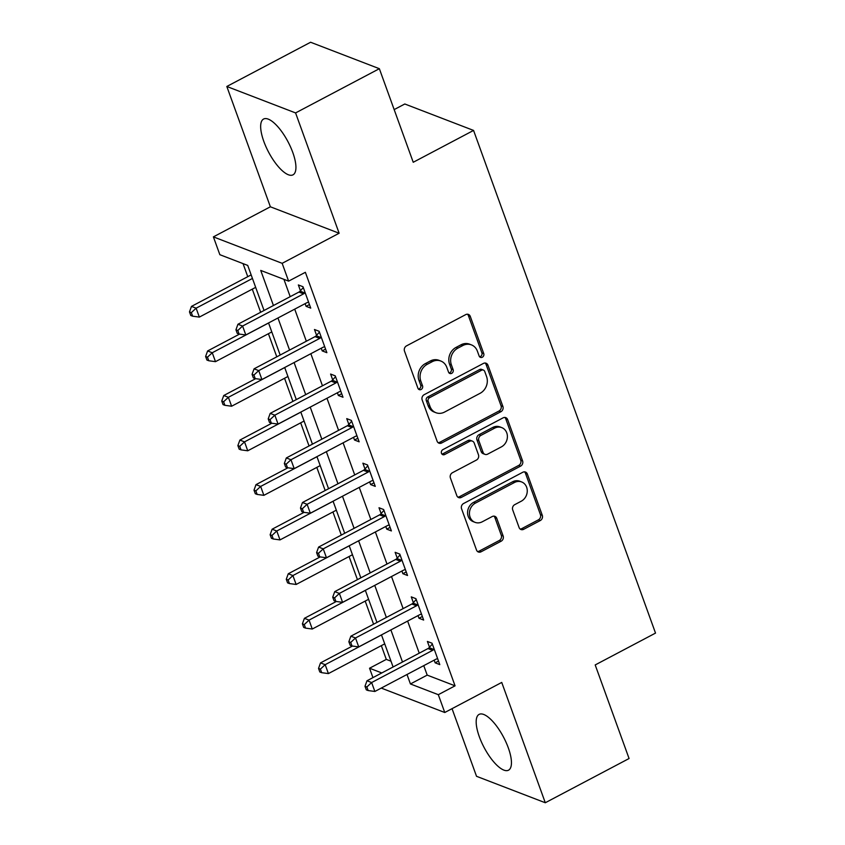 <?xml version="1.0" encoding="UTF-8"?>
<svg xmlns="http://www.w3.org/2000/svg" width="845" height="845" viewBox="0 0 845 845"><rect width="100%" height="100%" fill="white"/><g stroke="black" fill="none" stroke-linecap="round" stroke-linejoin="round"><path stroke-width="1.27" d="M482.326 357.224A2.778 2.419 111 0 0 483.741 353.559L470.274 316.379A3.971 3.454 111 0 0 465.722 314.615L406.508 345.88A3.971 3.454 111 0 0 404.491 351.108L417.948 388.288A2.778 2.419 111 0 0 422.553 385.859L420.81 381.053A12.696 11.059 111 0 1 427.285 364.29L432.217 361.692A12.696 11.059 111 0 1 440.837 361.037A12.696 11.059 111 0 1 446.794 367.332L448.537 372.138A2.778 2.419 111 0 0 453.142 369.709L451.399 364.903A12.696 11.059 111 0 1 457.874 348.14L462.806 345.542A12.696 11.059 111 0 1 471.425 344.887A12.696 11.059 111 0 1 477.393 351.182L479.136 355.988A2.778 2.419 111 0 0 482.326 357.224M479.601 356.78A2.778 2.419 111 0 0 481.882 352.851L468.426 315.671A3.971 3.454 111 0 0 467.422 314.213M418.412 389.08A2.778 2.419 111 0 0 420.694 385.151L418.951 380.334L420.81 381.053M449.001 372.93A2.778 2.419 111 0 0 451.283 369.001L449.551 364.184L451.399 364.903M508.31 747.867A31.54 11.006 -117.8 0 0 479.083 714.405A31.54 11.006 -117.8 0 0 479.316 736.713A31.54 11.006 -117.8 0 0 508.532 770.186A31.54 11.006 -117.8 0 0 508.31 747.867M292.792 152.512A31.54 11.006 -117.8 0 0 263.566 119.05A31.54 11.006 -117.8 0 0 263.798 141.358A31.54 11.006 -117.8 0 0 293.014 174.831A31.54 11.006 -117.8 0 0 292.792 152.512M519.105 527.555A3.971 3.454 111 0 0 523.657 529.319L540.272 520.552A3.971 3.454 111 0 0 542.289 515.313L527.343 474.024A3.971 3.454 111 0 0 522.791 472.26L463.578 503.514A3.971 3.454 111 0 0 461.56 508.753L476.506 550.042A3.971 3.454 111 0 0 481.058 551.806L501.127 541.212A3.971 3.454 111 0 0 503.145 535.983L496.754 518.312A3.971 3.454 111 0 0 492.191 516.548L482.241 521.798A10.615 9.242 111 0 1 475.048 522.347A10.615 9.242 111 0 1 469.429 513.158A10.615 9.242 111 0 1 475.471 503.081L514.447 482.506A10.615 9.242 111 0 1 521.65 481.956A10.615 9.242 111 0 1 527.259 491.146A10.615 9.242 111 0 1 521.228 501.222L514.732 504.655A3.971 3.454 111 0 0 512.704 509.884L519.105 527.555M423.767 665.649L427.19 675.113L455.064 685.834L438.312 694.685L444.766 712.504L381.253 688.083M379.352 68.698L295.581 112.924L226.819 86.475L310.601 42.25L379.352 68.698L413.237 162.272L473.559 130.426L655.519 633.095L595.197 664.941L629.071 758.525L545.289 802.75L501.74 682.433L444.766 712.504M226.819 86.475L270.368 206.793L339.13 233.241L295.581 112.924M339.13 233.241L282.156 263.323L288.61 281.142L260.735 270.421L273.442 305.52M455.064 685.834L305.372 272.301L288.61 281.142M500.874 411.726A3.971 3.454 111 0 0 502.902 406.487L487.945 365.198A3.971 3.454 111 0 0 483.393 363.434L424.179 394.689A3.971 3.454 111 0 0 422.162 399.928L437.108 441.217A3.971 3.454 111 0 0 441.66 442.981L500.874 411.726L499.015 411.008A3.971 3.454 111 0 0 501.043 405.769L486.086 364.48A3.971 3.454 111 0 0 485.093 363.033M507.644 419.606L522.59 460.905A3.971 3.454 111 0 1 520.573 466.134L461.359 497.399A3.971 3.454 111 0 1 456.807 495.635L450.406 477.964A3.971 3.454 111 0 1 452.434 472.725L476.443 460.05A3.971 3.454 111 0 0 478.471 454.811L474.225 443.086A3.971 3.454 111 0 0 469.672 441.333L444.671 454.525A2.778 2.419 111 0 1 442.896 449.624L503.092 417.852A3.971 3.454 111 0 1 507.644 419.606L505.785 418.898L520.731 460.187L522.59 460.905M452.043 708.67L476.527 776.301L545.289 802.75M283.92 279.336L290.194 296.669M294.715 309.143L306.334 341.232M310.844 353.706L322.463 385.795M326.973 398.27L338.591 430.358M343.102 442.833L354.72 474.922M359.241 487.396L370.849 519.485M375.37 531.959L386.989 564.048M391.499 576.522L403.118 608.611M407.628 621.086L419.247 653.174M305.119 303.651L306.091 306.334L310.738 308.119L302.996 286.73L298.348 284.945L300.45 290.743M321.248 348.214L322.22 350.897L326.867 352.682L319.125 331.293L314.477 329.508L316.579 335.307M337.387 392.777L338.349 395.46L342.996 397.245L335.254 375.856L330.606 374.06L332.708 379.87M353.516 437.34L354.488 440.013L359.136 441.808L351.383 420.419L346.746 418.624L348.837 424.422M369.645 481.903L370.617 484.576L375.264 486.371L367.522 464.972L362.875 463.187L364.977 468.986M385.774 526.467L386.746 529.139L391.393 530.935L383.651 509.535L379.004 507.75L381.106 513.549M401.914 571.03L402.875 573.702L407.522 575.487L399.78 554.098L395.133 552.313L397.234 558.112M418.043 615.593L419.014 618.265L423.651 620.05L415.909 598.661L411.272 596.876L413.363 602.675M434.172 660.146L435.143 662.829L439.791 664.614L432.048 643.225L427.401 641.439L429.503 647.238M243.033 263.619L247.765 276.674M252.285 289.148L260.651 312.27M268.414 333.712L276.78 356.833M284.543 378.275L292.909 401.396M300.672 422.838L309.048 445.959M316.812 467.401L325.177 490.522M332.941 511.964L341.306 535.086M349.07 556.528L357.435 579.649M365.198 601.091L373.575 624.212M381.327 645.654L386.302 659.396L390.992 661.191M473.559 130.426L404.797 103.988L394.161 109.596M372.941 677.616L369.55 668.237L381.792 672.947M386.302 659.396L369.55 668.237M264.041 310.485L247.722 265.414L219.848 254.694L213.394 236.875L282.156 263.323M270.368 206.793L213.394 236.875M407.005 674.49L410.438 683.964L438.312 694.685M277.952 317.995L289.571 350.083M294.092 362.558L305.7 394.647M310.221 407.121L321.839 439.21M326.35 451.684L337.968 483.773M342.478 496.237L354.097 528.336M358.618 540.8L370.226 572.899M374.747 585.363L386.366 617.452M390.876 629.926L402.495 662.015M393.094 666.98L381.475 634.891M376.954 622.416L365.346 590.328M360.826 577.853L349.207 545.764M344.697 533.29L333.078 501.201M328.568 488.737L316.949 456.638M312.439 444.174L300.82 412.075M296.299 399.611L284.691 367.522M280.17 355.048L268.552 322.959M427.19 675.113L410.438 683.964M306.091 306.334L309.45 304.559M322.22 350.897L325.578 349.122M338.349 395.46L341.707 393.685M354.488 440.013L357.847 438.249M370.617 484.576L373.976 482.812M386.746 529.139L390.105 527.375M402.875 573.702L406.234 571.928M419.014 618.265L422.373 616.491M435.143 662.829L438.502 661.054M471.425 344.887L469.566 344.168A12.696 11.059 111 0 0 460.947 344.823L462.806 345.542M449.551 364.184A12.696 11.059 111 0 1 456.015 347.432L460.947 344.823M440.837 361.037L438.977 360.319A12.696 11.059 111 0 0 430.358 360.973L432.217 361.692M418.951 380.334A12.696 11.059 111 0 1 425.426 363.582L430.358 360.973M438.101 442.674A3.971 3.454 111 0 0 439.801 442.262L499.015 411.008M484.734 371.473A2.778 2.419 111 0 0 481.544 370.247L429.577 397.678A2.778 2.419 111 0 0 428.161 401.343L429.999 406.424A12.696 11.059 111 0 0 435.967 412.719A12.696 11.059 111 0 0 444.576 412.064L480.097 393.305A12.696 11.059 111 0 0 486.572 376.553L484.734 371.473M483.435 370.099L481.576 369.381A2.778 2.419 111 0 0 479.685 369.529L481.544 370.247M435.967 412.719L434.108 412.001A12.696 11.059 111 0 1 428.14 405.706L426.303 400.636A2.778 2.419 111 0 1 427.718 396.97L479.685 369.529M457.8 497.082A3.971 3.454 111 0 0 459.5 496.68L518.714 465.426A3.971 3.454 111 0 0 520.731 460.187M472.355 441.122L470.496 440.403A3.971 3.454 111 0 0 467.813 440.615L442.812 453.807L444.671 454.525M441.946 454.082A2.778 2.419 111 0 0 442.812 453.807M501.36 446.899A10.615 9.242 111 0 0 507.401 436.812A10.615 9.242 111 0 0 501.782 427.623A10.615 9.242 111 0 0 494.589 428.172L480.847 435.428A3.971 3.454 111 0 0 478.83 440.657L483.076 452.381A3.971 3.454 111 0 0 487.628 454.145L501.36 446.899M501.782 427.623L499.923 426.905A10.615 9.242 111 0 0 492.73 427.454L494.589 428.172M484.935 454.346L483.076 453.638A3.971 3.454 111 0 1 481.217 451.663L476.971 439.949A3.971 3.454 111 0 1 478.988 434.71L492.73 427.454M505.785 418.898A3.971 3.454 111 0 0 504.792 417.441M521.65 481.956L519.791 481.238A10.615 9.242 111 0 0 512.588 481.787L514.447 482.506M475.048 522.347L473.189 521.629A10.615 9.242 111 0 1 467.57 512.44A10.615 9.242 111 0 1 473.612 502.363L512.588 481.787M477.499 551.5A3.971 3.454 111 0 0 479.199 551.098L499.268 540.504A3.971 3.454 111 0 0 501.286 535.265L494.895 517.594A3.971 3.454 111 0 0 493.892 516.137M520.097 529.012A3.971 3.454 111 0 0 521.798 528.611L538.413 519.833A3.971 3.454 111 0 0 540.43 514.605L525.484 473.306A3.971 3.454 111 0 0 524.491 471.859M251.155 274.889L191.477 306.397L196.124 308.182L199.346 317.097L255.665 287.363M252.444 278.449L196.124 308.182L191.34 312.618L189.481 311.9L190.769 315.47L192.628 316.188L191.34 312.618M199.346 317.097L192.628 316.188M189.481 311.9L191.477 306.397M303.577 293.849L298.929 292.064L237.941 324.258L242.589 326.054L303.577 293.849A4.045 3.517 111 0 0 304.739 292.93L305.098 292.528M237.804 330.49L235.945 329.772L237.234 333.342L239.093 334.05L237.804 330.49L242.589 326.054L245.81 334.958L306.798 302.763A4.045 3.517 111 0 1 308.15 302.362L308.636 302.32M298.929 292.064A4.045 3.517 111 0 0 300.091 291.145L303.281 287.532M237.941 324.258L235.945 329.772M239.093 334.05L245.81 334.958M239.526 334.113L207.606 350.96L212.253 352.745L215.486 361.66L271.805 331.927M268.573 323.012L212.253 352.745L207.469 357.181L205.61 356.463L206.909 360.033L208.768 360.752L207.469 357.181M215.486 361.66L208.768 360.752M205.61 356.463L207.606 350.96M255.655 378.676L223.745 395.523L228.382 397.308L231.614 406.223L287.934 376.49M284.702 367.575L228.382 397.308L223.608 401.745L221.749 401.026L223.038 404.597L224.897 405.304L223.608 401.745M231.614 406.223L224.897 405.304M221.749 401.026L223.745 395.523M271.784 423.239L239.874 440.087L244.522 441.872L247.743 450.786L304.063 421.053M300.841 412.138L244.522 441.872L239.737 446.308L237.878 445.59L239.167 449.16L241.026 449.867L239.737 446.308M247.743 450.786L241.026 449.867M237.878 445.59L239.874 440.087M319.706 338.412L315.058 336.627L254.07 368.821L258.718 370.617L319.706 338.412A4.045 3.517 111 0 0 320.868 337.493L321.227 337.092M253.933 375.053L252.074 374.335L253.363 377.895L255.222 378.613L253.933 375.053L258.718 370.617L261.939 379.521L322.938 347.327A4.045 3.517 111 0 1 324.279 346.925L324.765 346.883M315.058 336.627A4.045 3.517 111 0 0 316.22 335.708L319.421 332.096M254.07 368.821L252.074 374.335M255.222 378.613L261.939 379.521M335.835 382.975L331.198 381.19L270.199 413.385L274.847 415.17L335.835 382.975A4.045 3.517 111 0 0 336.997 382.056L337.356 381.655M270.062 419.616L268.203 418.898L269.492 422.458L271.351 423.176L270.062 419.616L274.847 415.17L278.068 424.084L339.067 391.89A4.045 3.517 111 0 1 340.408 391.488L340.905 391.446M331.198 381.19A4.045 3.517 111 0 0 332.349 380.271L335.549 376.659M270.199 413.385L268.203 418.898M271.351 423.176L278.068 424.084M351.974 427.538L347.327 425.753L286.328 457.948L290.976 459.733L351.974 427.538A4.045 3.517 111 0 0 353.125 426.619L353.485 426.218M286.191 464.169L284.332 463.461L285.631 467.021L287.49 467.739L286.191 464.169L290.976 459.733L294.208 468.648L355.196 436.453A4.045 3.517 111 0 1 356.537 436.052L357.034 436.009M347.327 425.753A4.045 3.517 111 0 0 348.478 424.834L351.678 421.222M286.328 457.948L284.332 463.461M287.49 467.739L294.208 468.648M287.913 467.803L256.003 484.639L260.651 486.435L263.872 495.339L320.192 465.616M316.97 456.701L260.651 486.435L255.866 490.871L254.007 490.153L255.296 493.723L257.155 494.431L255.866 490.871M263.872 495.339L257.155 494.431M254.007 490.153L256.003 484.639M368.103 472.101L363.456 470.316L302.468 502.511L307.105 504.296L368.103 472.101A4.045 3.517 111 0 0 369.265 471.183L369.614 470.781M302.33 508.732L300.471 508.025L301.76 511.584L303.619 512.302L302.33 508.732L307.105 504.296L310.337 513.211L371.325 481.016A4.045 3.517 111 0 1 372.677 480.615L373.163 480.573M363.456 470.316A4.045 3.517 111 0 0 364.617 469.397L367.807 465.775M302.468 502.511L300.471 508.025M303.619 512.302L310.337 513.211M304.042 512.355L272.132 529.202L276.78 530.998L280.012 539.902L336.331 510.169M333.099 501.265L276.78 530.998L271.995 535.434L270.136 534.716L271.435 538.286L273.284 538.994L271.995 535.434M280.012 539.902L273.284 538.994M270.136 534.716L272.132 529.202M384.232 516.665L379.585 514.88L318.597 547.074L323.244 548.859L384.232 516.665A4.045 3.517 111 0 0 385.394 515.746L385.753 515.334M318.459 553.295L316.6 552.588L317.889 556.147L319.748 556.866L318.459 553.295L323.244 548.859L326.466 557.774L387.464 525.579A4.045 3.517 111 0 1 388.806 525.167L389.291 525.125M379.585 514.88A4.045 3.517 111 0 0 380.746 513.961L383.936 510.338M318.597 547.074L316.6 552.588M319.748 556.866L326.466 557.774M320.181 556.918L288.261 573.766L292.909 575.561L296.141 584.465L352.46 554.732M349.228 545.828L292.909 575.561L288.134 579.997L286.275 579.279L287.564 582.839L289.423 583.557L288.134 579.997M296.141 584.465L289.423 583.557M286.275 579.279L288.261 573.766M400.361 561.228L395.724 559.443L334.726 591.637L339.373 593.422L400.361 561.228A4.045 3.517 111 0 0 401.523 560.309L401.882 559.897M334.588 597.859L332.729 597.151L334.018 600.711L335.877 601.429L334.588 597.859L339.373 593.422L342.595 602.337L403.593 570.143A4.045 3.517 111 0 1 404.935 569.731L405.431 569.688M395.724 559.443A4.045 3.517 111 0 0 396.875 558.524L400.076 554.901M334.726 591.637L332.729 597.151M335.877 601.429L342.595 602.337M336.31 601.482L304.401 618.329L309.048 620.114L312.27 629.029L368.589 599.295M365.367 590.391L309.048 620.114L304.263 624.561L302.404 623.842L303.693 627.402L305.552 628.12L304.263 624.561M312.27 629.029L305.552 628.12M302.404 623.842L304.401 618.329M416.5 605.791L411.853 604.006L350.855 636.201L355.502 637.986L416.5 605.791A4.045 3.517 111 0 0 417.652 604.872L418.011 604.46M350.717 642.422L348.858 641.714L350.157 645.274L352.016 645.992L350.717 642.422L355.502 637.986L358.734 646.9L419.722 614.695A4.045 3.517 111 0 1 421.063 614.294L421.56 614.252M411.853 604.006A4.045 3.517 111 0 0 413.004 603.087L416.205 599.464M350.855 636.201L348.858 641.714M352.016 645.992L358.734 646.9M352.439 646.045L320.53 662.892L325.177 664.677L328.399 673.592L384.718 643.858M381.496 634.944L325.177 664.677L320.392 669.124L318.533 668.406L319.822 671.965L321.681 672.683L320.392 669.124M328.399 673.592L321.681 672.683M318.533 668.406L320.53 662.892M432.629 650.354L427.982 648.559L366.994 680.764L371.631 682.549L432.629 650.354A4.045 3.517 111 0 0 433.781 649.435L434.14 649.023M366.857 686.985L364.998 686.267L366.286 689.837L368.145 690.555L366.857 686.985L371.631 682.549L374.863 691.463L435.851 659.258A4.045 3.517 111 0 1 437.203 658.857L437.689 658.815M427.982 648.559A4.045 3.517 111 0 0 429.144 647.65L432.334 644.027M366.994 680.764L364.998 686.267M368.145 690.555L374.863 691.463M481.882 352.851L483.741 353.559M420.694 385.151L422.553 385.859M451.283 369.001L453.142 369.709M456.015 347.432L457.874 348.14M425.426 363.582L427.285 364.29M468.426 315.671L470.274 316.379M439.801 442.262L441.66 442.981M486.086 364.48L487.945 365.198M501.043 405.769L502.902 406.487M427.718 396.97L429.577 397.678M426.303 400.636L428.161 401.343M428.14 405.706L429.999 406.424M518.714 465.426L520.573 466.134M459.5 496.68L461.359 497.399M467.813 440.615L469.672 441.333M478.988 434.71L480.847 435.428M476.971 439.949L478.83 440.657M481.217 451.663L483.076 452.381M473.612 502.363L475.471 503.081M494.895 517.594L496.754 518.312M501.286 535.265L503.145 535.983M499.268 540.504L501.127 541.212M479.199 551.098L481.058 551.806M525.484 473.306L527.343 474.024M540.43 514.605L542.289 515.313M538.413 519.833L540.272 520.552M521.798 528.611L523.657 529.319M304.739 292.93L300.091 291.145M320.868 337.493L316.22 335.708M336.997 382.056L332.349 380.271M353.125 426.619L348.478 424.834M369.265 471.183L364.617 469.397M385.394 515.746L380.746 513.961M401.523 560.309L396.875 558.524M417.652 604.872L413.004 603.087M433.781 649.435L429.144 647.65"/></g></svg>
